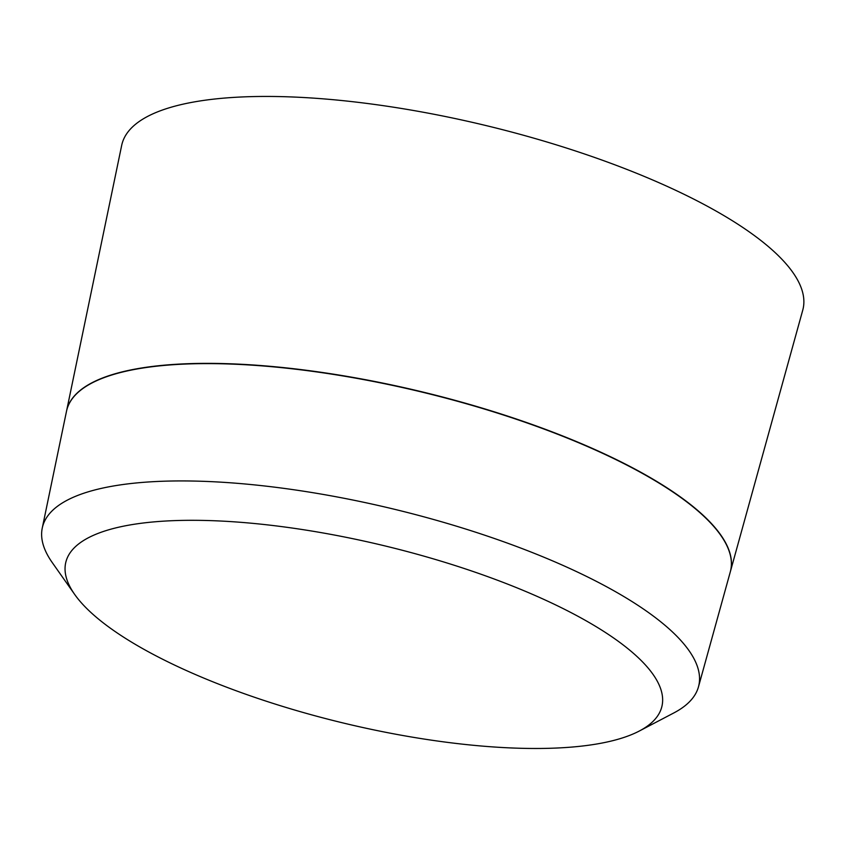 <?xml version="1.0" encoding="UTF-8"?>
<svg xmlns="http://www.w3.org/2000/svg" width="845" height="845" viewBox="0 0 845 845"><rect width="100%" height="100%" fill="white"/><g stroke="black" fill="none" stroke-linecap="round" stroke-linejoin="round"><path stroke-width="1.27" d="M74.666 594.415L52.21 562.516A337.588 100.143 13.6 0 1 42.25 528.104A337.588 100.143 13.6 0 1 285.695 488.611A337.588 100.143 13.6 0 1 645.041 610.122A337.588 100.143 13.6 0 1 698.466 686.858A337.588 100.143 13.6 0 1 673.877 712.916L639.327 731.02A306.64 90.964 13.6 0 1 391.626 733.439A306.64 90.964 13.6 0 1 114.561 631.141A306.64 90.964 13.6 0 1 74.666 594.415A306.64 90.964 13.6 0 1 242.219 522.432A306.64 90.964 13.6 0 1 613.132 637.648A306.64 90.964 13.6 0 1 639.327 731.02M698.466 686.858L730.291 571.907A341.486 101.305 -166.4 0 0 676.243 494.283A341.486 101.305 -166.4 0 0 312.745 371.377A341.486 101.305 -166.4 0 0 66.491 411.314L42.25 528.104M66.512 411.198A341.496 101.305 13.6 0 1 66.544 411.082A341.496 101.305 13.6 0 1 312.798 371.135A341.496 101.305 13.6 0 1 676.306 494.04A341.496 101.305 13.6 0 1 730.355 571.674A341.496 101.305 13.6 0 1 730.323 571.79M66.544 411.082L121.68 145.393A350.369 103.935 13.6 0 1 374.346 104.41A350.369 103.935 13.6 0 1 747.297 230.516A350.369 103.935 13.6 0 1 802.75 310.168L730.355 571.674"/></g></svg>
